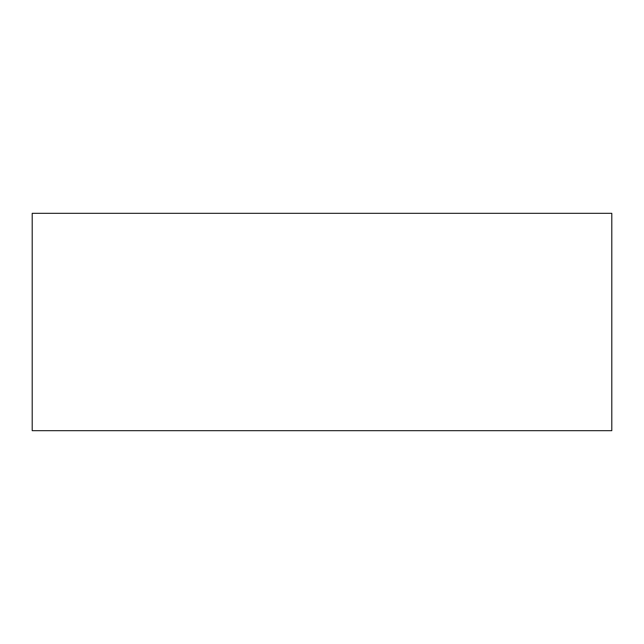 <?xml version="1.0" encoding="UTF-8"?>
<svg xmlns="http://www.w3.org/2000/svg" width="644" height="644" viewBox="0 0 644 644"><rect width="100%" height="100%" fill="white"/><g stroke="black" fill="none" stroke-linecap="round" stroke-linejoin="round"><path stroke-width="0.97" d="M611.8 213.325L32.2 213.325L32.2 430.675L611.8 430.675L611.8 213.325L611.8 430.675"/></g></svg>
